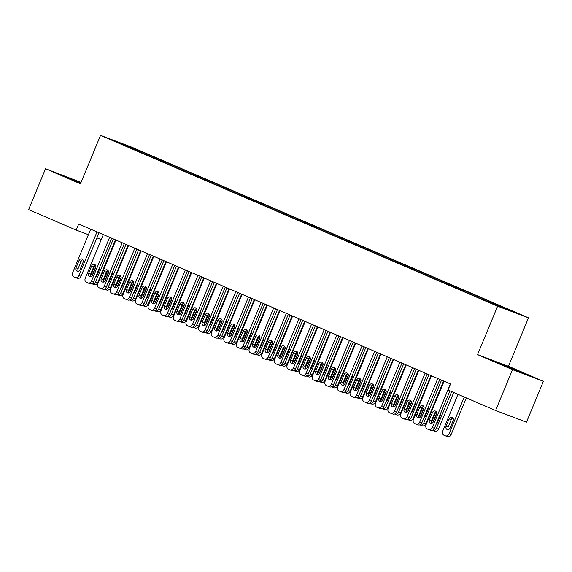 <?xml version="1.0" encoding="UTF-8"?>
<svg xmlns="http://www.w3.org/2000/svg" width="572" height="572" viewBox="0 0 572 572"><rect width="100%" height="100%" fill="white"/><g stroke="black" fill="none" stroke-linecap="round" stroke-linejoin="round"><path stroke-width="0.86" d="M81.06 182.396L45.517 168.754L28.6 209.602L76.183 230.073L88.41 234.677M528.492 317.846L131.417 147.025L100.529 135.385L497.604 306.206L528.492 317.846L508.436 366.259L477.556 354.619L512.519 369.655L543.4 381.295L508.436 366.259M543.4 381.295L526.483 422.143L495.595 410.503L512.519 369.655M126.491 146.075L126.569 145.424L113.714 140.576L124.632 145.431L485.607 300.722L502.459 307.815L515.308 312.655L504.39 307.8L143.415 152.51L143.064 153.36M126.569 145.424L143.415 152.51M495.595 410.503L448.012 390.032L450.522 383.984L78.693 224.017L76.183 230.073M148.019 154.655L147.462 155.112M153.074 156.821L152.524 157.271M160.646 160.081L160.081 160.539M165.694 162.255L165.144 162.698M173.266 165.508L172.701 165.973M178.314 167.682L177.77 168.132M185.886 170.942L185.328 171.4M190.934 173.116L190.39 173.559M198.505 176.369L197.948 176.834M203.56 178.543L203.01 178.993M211.132 181.803L210.567 182.261M216.18 183.97L215.63 184.42M223.752 187.23L223.187 187.688M228.8 189.403L228.257 189.854M236.372 192.657L235.814 193.121M241.42 194.83L240.876 195.281M248.999 198.091L248.434 198.548M254.047 200.264L253.496 200.708M261.618 203.518L261.054 203.982M266.666 205.691L266.116 206.142M274.238 208.952L273.673 209.409M279.286 211.118L278.743 211.568M286.858 214.378L286.3 214.836M291.906 216.552L291.363 217.002M299.485 219.805L298.92 220.27M304.533 221.979L303.982 222.429M312.105 225.239L311.54 225.697M317.153 227.413L316.602 227.856M324.724 230.666L324.167 231.131M329.772 232.84L329.229 233.29M337.344 236.1L336.786 236.558M342.392 238.267L341.849 238.717M349.971 241.527L349.406 241.985M355.019 243.701L354.468 244.151M362.591 246.961L362.026 247.419M367.639 249.127L367.088 249.578M375.211 252.388L374.653 252.845M380.258 254.561L379.715 255.005M387.83 257.815L387.273 258.279M392.878 259.988L392.335 260.439M400.457 263.249L399.892 263.706M405.505 265.422L404.955 265.866M413.077 268.676L412.512 269.14M418.125 270.849L417.574 271.3M425.697 274.11L425.139 274.567M430.745 276.276L430.201 276.726M438.316 279.536L437.759 279.994M443.364 281.71L442.821 282.16M450.943 284.963L450.378 285.428M455.991 287.137L455.441 287.587M463.563 290.397L462.998 290.855M468.611 292.571L468.06 293.014M476.183 295.824L475.625 296.289M481.231 297.998L480.687 298.448M488.803 301.258L488.245 301.716M493.851 303.425L493.307 303.875M501.429 306.685L500.879 307.135M96.925 237.888L101.273 239.525M477.556 354.619L497.604 306.206M45.517 168.754L80.48 183.798L100.529 135.385M140.447 151.394L139.904 151.845M493.586 360.939L527.248 374.925L493.586 360.939M80.909 182.761L61.676 175.132L80.652 183.376M496.818 304.547L496.517 305.262M484.198 299.113L483.841 299.964M471.571 293.686L471.221 294.53M458.951 288.252L458.601 289.103M446.332 282.825L445.981 283.676M433.712 277.399L433.354 278.242M421.085 271.965L420.735 272.815M408.465 266.538L408.115 267.381M395.845 261.104L395.495 261.955M383.226 255.677L382.868 256.528M370.599 250.25L370.248 251.094M357.979 244.816L357.629 245.667M345.359 239.389L345.009 240.233M332.74 233.955L332.382 234.806M320.113 228.528L319.762 229.379M307.493 223.094L307.143 223.945M294.873 217.667L294.523 218.518M282.253 212.241L281.896 213.084M269.627 206.807L269.276 207.657M257.007 201.38L256.656 202.223M244.387 195.946L244.037 196.797M231.767 190.519L231.41 191.37M219.14 185.092L218.79 185.936M206.521 179.658L206.17 180.509M193.901 174.231L193.55 175.075M181.274 168.797L180.924 169.648M168.654 163.37L168.304 164.221M156.034 157.944L155.684 158.787M450.4 383.926L432.332 427.556A3.275 2.746 -69.3 0 1 428.65 429.536A3.275 2.746 -69.3 0 1 428.55 429.493L427.291 428.95A3.275 2.746 -69.3 0 1 426.018 424.839L444.094 381.217M428.75 429.572L430.637 430.28A3.275 2.746 110.7 0 0 430.737 430.323A3.275 2.746 110.7 0 0 434.42 428.342L449.942 390.862M433.447 421.621A2.617 2.195 110.7 0 1 430.509 423.201A2.617 2.195 110.7 0 1 429.408 419.884L432.418 412.619A2.617 2.195 110.7 0 1 435.363 411.039A2.617 2.195 110.7 0 1 436.457 414.357L433.447 421.621M431.674 423.259A2.617 2.195 110.7 0 1 431.495 420.67L434.506 413.406A2.617 2.195 110.7 0 1 436.279 411.768M464.278 397.025L449.02 433.848A3.275 2.746 -69.3 0 1 445.345 435.828A3.275 2.746 -69.3 0 1 445.245 435.785L443.986 435.249A3.275 2.746 -69.3 0 1 442.714 431.131L457.965 394.315M466.323 397.905L451.108 434.634A3.275 2.746 110.7 0 1 447.433 436.615A3.275 2.746 110.7 0 1 447.333 436.572L445.445 435.864M452.974 418.068A2.617 2.195 -69.3 0 0 451.201 419.705L448.191 426.962A2.617 2.195 -69.3 0 0 448.369 429.551M450.143 427.913L453.153 420.656A2.617 2.195 -69.3 0 0 452.059 417.331A2.617 2.195 -69.3 0 0 449.113 418.918L446.103 426.176A2.617 2.195 -69.3 0 0 447.197 429.5A2.617 2.195 -69.3 0 0 450.143 427.913M437.78 378.5L419.705 422.129A3.275 2.746 -69.3 0 1 416.03 424.102A3.275 2.746 -69.3 0 1 415.93 424.067L414.671 423.523A3.275 2.746 -69.3 0 1 413.399 419.412L431.467 375.783M416.13 424.138L418.018 424.853A3.275 2.746 110.7 0 0 418.118 424.889A3.275 2.746 110.7 0 0 421.793 422.915L439.825 379.379M420.828 416.194A2.617 2.195 110.7 0 1 417.882 417.774A2.617 2.195 110.7 0 1 416.788 414.457L419.798 407.192A2.617 2.195 110.7 0 1 422.744 405.612A2.617 2.195 110.7 0 1 423.838 408.93L420.828 416.194M419.054 417.832A2.617 2.195 110.7 0 1 418.876 415.243L421.886 407.979A2.617 2.195 110.7 0 1 423.659 406.342M425.16 373.066L407.085 416.695A3.275 2.746 -69.3 0 1 403.41 418.675A3.275 2.746 -69.3 0 1 403.31 418.64L402.044 418.096A3.275 2.746 -69.3 0 1 400.779 413.985L418.847 370.356M403.503 418.711L405.398 419.426A3.275 2.746 110.7 0 0 405.491 419.462A3.275 2.746 110.7 0 0 409.173 417.481L427.205 373.952M408.208 410.76A2.617 2.195 110.7 0 1 405.262 412.348A2.617 2.195 110.7 0 1 404.168 409.023L407.178 401.766A2.617 2.195 110.7 0 1 410.117 400.178A2.617 2.195 110.7 0 1 411.218 403.503L408.208 410.76M406.435 412.398A2.617 2.195 110.7 0 1 406.256 409.809L409.259 402.552A2.617 2.195 110.7 0 1 411.032 400.915M431.374 422.608L435.785 411.962M451.651 391.598L436.4 428.421L438.488 429.207A3.275 2.746 110.7 0 1 434.806 431.188A3.275 2.746 110.7 0 1 434.713 431.145L432.825 430.43M453.703 392.478L438.488 429.207M436.243 423.931A2.617 2.195 -69.3 0 0 437.523 422.486L440.533 415.222A2.617 2.195 -69.3 0 0 440.654 413.284M436.693 413.084A2.617 2.195 -69.3 0 0 436.493 413.484L433.483 420.749A2.617 2.195 -69.3 0 0 433.247 422.022M432.489 430.301L432.625 430.358A3.275 2.746 -69.3 0 0 432.725 430.401A3.275 2.746 -69.3 0 0 436.4 428.421M418.754 417.181L423.158 406.535M441.541 380.115L423.781 422.987L425.868 423.773A3.275 2.746 110.7 0 1 422.186 425.754A3.275 2.746 110.7 0 1 422.086 425.718L420.198 425.003M443.586 380.995L425.868 423.773M423.623 418.497A2.617 2.195 -69.3 0 0 424.903 417.052L427.906 409.795A2.617 2.195 -69.3 0 0 428.035 407.85M424.067 407.657A2.617 2.195 -69.3 0 0 423.866 408.058L420.863 415.315A2.617 2.195 -69.3 0 0 420.627 416.595M419.862 424.867L420.005 424.932A3.275 2.746 -69.3 0 0 420.098 424.967A3.275 2.746 -69.3 0 0 423.781 422.987M497.883 362.927L522.765 373.237M519.855 372.136L500.572 364.171M65.973 177.12L80.781 183.076M80.738 183.169L68.661 178.364M412.534 367.639L394.466 411.268A3.275 2.746 -69.3 0 1 390.783 413.249A3.275 2.746 -69.3 0 1 390.69 413.206L389.425 412.662A3.275 2.746 -69.3 0 1 388.152 408.551L406.227 364.922M390.883 413.284L392.771 413.992A3.275 2.746 110.7 0 0 392.871 414.035A3.275 2.746 110.7 0 0 396.553 412.054L414.586 368.518M395.588 405.333A2.617 2.195 110.7 0 1 392.642 406.914A2.617 2.195 110.7 0 1 391.548 403.596L394.551 396.332A2.617 2.195 110.7 0 1 397.497 394.752A2.617 2.195 110.7 0 1 398.591 398.069L395.588 405.333M393.815 406.971A2.617 2.195 110.7 0 1 393.636 404.383L396.639 397.118A2.617 2.195 110.7 0 1 398.412 395.481M399.914 362.212L381.846 405.834A3.275 2.746 -69.3 0 1 378.163 407.815A3.275 2.746 -69.3 0 1 378.063 407.779L376.805 407.235A3.275 2.746 -69.3 0 1 375.532 403.124L393.607 359.495M378.264 407.85L380.151 408.565A3.275 2.746 110.7 0 0 380.251 408.601A3.275 2.746 110.7 0 0 383.934 406.62L401.966 363.091M382.961 399.899A2.617 2.195 110.7 0 1 380.022 401.487A2.617 2.195 110.7 0 1 378.921 398.162L381.932 390.905A2.617 2.195 110.7 0 1 384.877 389.317A2.617 2.195 110.7 0 1 385.971 392.642L382.961 399.899M381.188 401.537A2.617 2.195 110.7 0 1 381.009 398.949L384.019 391.691A2.617 2.195 110.7 0 1 385.793 390.054M406.127 411.754L410.539 401.108M428.914 374.689L411.161 417.56L413.249 418.346A3.275 2.746 110.7 0 1 409.566 420.327A3.275 2.746 110.7 0 1 409.466 420.284L407.579 419.576M430.966 375.568L413.249 418.346M411.003 413.07A2.617 2.195 -69.3 0 0 412.276 411.625L415.286 404.361A2.617 2.195 -69.3 0 0 415.415 402.423M411.447 402.223A2.617 2.195 -69.3 0 0 411.247 402.624L408.236 409.888A2.617 2.195 -69.3 0 0 408.008 411.161M407.243 419.44L407.378 419.498A3.275 2.746 -69.3 0 0 407.478 419.541A3.275 2.746 -69.3 0 0 411.161 417.56M393.507 406.32L397.919 395.674M416.294 369.255L398.534 412.133L400.622 412.92A3.275 2.746 110.7 0 1 396.947 414.893A3.275 2.746 110.7 0 1 396.846 414.857L394.959 414.142M418.346 370.134L400.622 412.92M398.377 407.643A2.617 2.195 -69.3 0 0 399.656 406.199L402.667 398.934A2.617 2.195 -69.3 0 0 402.788 396.997M398.827 396.796A2.617 2.195 -69.3 0 0 398.627 397.197L395.617 404.461A2.617 2.195 -69.3 0 0 395.388 405.734M394.623 414.014L394.759 414.071A3.275 2.746 -69.3 0 0 394.859 414.107A3.275 2.746 -69.3 0 0 398.534 412.133M387.294 356.778L369.219 400.407A3.275 2.746 -69.3 0 1 365.544 402.388A3.275 2.746 -69.3 0 1 365.444 402.345L364.185 401.801A3.275 2.746 -69.3 0 1 362.913 397.69L380.981 354.068M365.644 402.423L367.531 403.131A3.275 2.746 110.7 0 0 367.632 403.174A3.275 2.746 110.7 0 0 371.307 401.194L389.339 357.657M370.341 394.473A2.617 2.195 110.7 0 1 367.396 396.053A2.617 2.195 110.7 0 1 366.302 392.735L369.312 385.471A2.617 2.195 110.7 0 1 372.258 383.891A2.617 2.195 110.7 0 1 373.352 387.208L370.341 394.473M368.568 396.11A2.617 2.195 110.7 0 1 368.389 393.522L371.4 386.257A2.617 2.195 110.7 0 1 373.173 384.62M380.888 400.893L385.299 390.247M403.675 363.828L385.914 406.699L388.002 407.486A3.275 2.746 110.7 0 1 384.32 409.466A3.275 2.746 110.7 0 1 384.227 409.423L382.332 408.715M405.72 364.707L388.002 407.486M385.757 402.209A2.617 2.195 -69.3 0 0 387.037 400.765L390.047 393.507A2.617 2.195 -69.3 0 0 390.168 391.563M386.207 391.37A2.617 2.195 -69.3 0 0 386.007 391.77L382.997 399.027A2.617 2.195 -69.3 0 0 382.761 400.3M382.003 408.58L382.139 408.637A3.275 2.746 -69.3 0 0 382.239 408.68A3.275 2.746 -69.3 0 0 385.914 406.699M374.674 351.351L356.599 394.98A3.275 2.746 -69.3 0 1 352.924 396.954A3.275 2.746 -69.3 0 1 352.824 396.918L351.558 396.375A3.275 2.746 -69.3 0 1 350.293 392.263L368.361 348.634M353.017 396.989L354.912 397.704A3.275 2.746 110.7 0 0 355.005 397.74A3.275 2.746 110.7 0 0 358.687 395.767L376.719 352.23M357.722 389.046A2.617 2.195 110.7 0 1 354.776 390.626A2.617 2.195 110.7 0 1 353.682 387.308L356.692 380.044A2.617 2.195 110.7 0 1 359.631 378.464A2.617 2.195 110.7 0 1 360.732 381.781L357.722 389.046M355.948 390.683A2.617 2.195 110.7 0 1 355.77 388.095L358.773 380.83A2.617 2.195 110.7 0 1 360.546 379.193M368.268 395.459L372.672 384.813M391.055 358.394L373.294 401.272L375.382 402.059A3.275 2.746 110.7 0 1 371.7 404.039A3.275 2.746 110.7 0 1 371.6 403.996L369.712 403.281M393.1 359.28L375.382 402.059M373.137 396.782A2.617 2.195 -69.3 0 0 374.417 395.338L377.42 388.073A2.617 2.195 -69.3 0 0 377.549 386.136M373.58 385.936A2.617 2.195 -69.3 0 0 373.38 386.336L370.377 393.6A2.617 2.195 -69.3 0 0 370.141 394.873M369.376 403.153L369.519 403.21A3.275 2.746 -69.3 0 0 369.612 403.253A3.275 2.746 -69.3 0 0 373.294 401.272M362.047 345.917L343.979 389.546A3.275 2.746 -69.3 0 1 340.297 391.527A3.275 2.746 -69.3 0 1 340.204 391.484L338.939 390.948A3.275 2.746 -69.3 0 1 337.666 386.836L355.741 343.207M340.397 391.563L342.285 392.278A3.275 2.746 110.7 0 0 342.385 392.313A3.275 2.746 110.7 0 0 346.067 390.333L364.099 346.804M345.102 383.612A2.617 2.195 110.7 0 1 342.156 385.199A2.617 2.195 110.7 0 1 341.062 381.874L344.065 374.617A2.617 2.195 110.7 0 1 347.011 373.03A2.617 2.195 110.7 0 1 348.105 376.355L345.102 383.612M343.329 385.249A2.617 2.195 110.7 0 1 343.15 382.661L346.153 375.404A2.617 2.195 110.7 0 1 347.926 373.766M355.641 390.032L360.053 379.386M378.428 352.967L360.675 395.838L362.762 396.625A3.275 2.746 110.7 0 1 359.08 398.605A3.275 2.746 110.7 0 1 358.98 398.57L357.092 397.855M380.48 353.846L362.762 396.625M360.517 391.348A2.617 2.195 -69.3 0 0 361.79 389.904L364.8 382.647A2.617 2.195 -69.3 0 0 364.929 380.702M360.961 380.509A2.617 2.195 -69.3 0 0 360.76 380.909L357.75 388.166A2.617 2.195 -69.3 0 0 357.521 389.439M356.756 397.719L356.892 397.783A3.275 2.746 -69.3 0 0 356.992 397.819A3.275 2.746 -69.3 0 0 360.675 395.838M349.428 340.49L331.36 384.119A3.275 2.746 -69.3 0 1 327.677 386.1A3.275 2.746 -69.3 0 1 327.577 386.057L326.319 385.514A3.275 2.746 -69.3 0 1 325.046 381.402L343.121 337.773M327.777 386.129L329.665 386.844A3.275 2.746 110.7 0 0 329.765 386.887A3.275 2.746 110.7 0 0 333.447 384.906L351.48 341.37M332.475 378.185A2.617 2.195 110.7 0 1 329.536 379.765A2.617 2.195 110.7 0 1 328.435 376.447L331.445 369.183A2.617 2.195 110.7 0 1 334.391 367.603A2.617 2.195 110.7 0 1 335.485 370.921L332.475 378.185M330.702 379.822A2.617 2.195 110.7 0 1 330.523 377.234L333.533 369.97A2.617 2.195 110.7 0 1 335.306 368.332M343.021 384.606L347.433 373.959M365.808 347.54L348.048 390.411L350.135 391.198A3.275 2.746 110.7 0 1 346.46 393.178A3.275 2.746 110.7 0 1 346.36 393.136L344.473 392.428M367.86 348.419L350.135 391.198M347.89 385.921A2.617 2.195 -69.3 0 0 349.17 384.477L352.18 377.213A2.617 2.195 -69.3 0 0 352.302 375.275M348.341 375.075A2.617 2.195 -69.3 0 0 348.141 375.475L345.13 382.739A2.617 2.195 -69.3 0 0 344.902 384.012M344.137 392.292L344.272 392.349A3.275 2.746 -69.3 0 0 344.373 392.392A3.275 2.746 -69.3 0 0 348.048 390.411M336.808 335.063L318.733 378.685A3.275 2.746 -69.3 0 1 315.058 380.666A3.275 2.746 -69.3 0 1 314.957 380.63L313.699 380.087A3.275 2.746 -69.3 0 1 312.426 375.976L330.494 332.346M315.158 380.702L317.045 381.417A3.275 2.746 110.7 0 0 317.145 381.452A3.275 2.746 110.7 0 0 320.82 379.472L338.853 335.943M319.855 372.751A2.617 2.195 110.7 0 1 316.909 374.338A2.617 2.195 110.7 0 1 315.815 371.013L318.826 363.756A2.617 2.195 110.7 0 1 321.771 362.169A2.617 2.195 110.7 0 1 322.865 365.494L319.855 372.751M318.082 374.388A2.617 2.195 110.7 0 1 317.903 371.8L320.913 364.543A2.617 2.195 110.7 0 1 322.687 362.905M330.401 379.172L334.813 368.525M353.189 342.106L335.428 384.985L337.516 385.771A3.275 2.746 110.7 0 1 333.833 387.744A3.275 2.746 110.7 0 1 333.741 387.709L331.846 386.994M355.233 342.986L337.516 385.771M335.271 380.494A2.617 2.195 -69.3 0 0 336.55 379.043L339.553 371.786A2.617 2.195 -69.3 0 0 339.682 369.848M335.721 369.648A2.617 2.195 -69.3 0 0 335.521 370.048L332.511 377.305A2.617 2.195 -69.3 0 0 332.275 378.585M331.517 386.858L331.653 386.922A3.275 2.746 -69.3 0 0 331.753 386.958A3.275 2.746 -69.3 0 0 335.428 384.985M324.188 329.629L306.113 373.259A3.275 2.746 -69.3 0 1 302.438 375.239A3.275 2.746 -69.3 0 1 302.338 375.196L301.072 374.653A3.275 2.746 -69.3 0 1 299.807 370.542L317.875 326.912M302.531 375.275L304.426 375.983A3.275 2.746 110.7 0 0 304.518 376.026A3.275 2.746 110.7 0 0 308.201 374.045L326.233 330.509M307.236 367.324A2.617 2.195 110.7 0 1 304.29 368.904A2.617 2.195 110.7 0 1 303.196 365.587L306.206 358.322A2.617 2.195 110.7 0 1 309.145 356.742A2.617 2.195 110.7 0 1 310.238 360.06L307.236 367.324M305.462 368.961A2.617 2.195 110.7 0 1 305.284 366.373L308.287 359.109A2.617 2.195 110.7 0 1 310.06 357.471M317.782 373.745L322.186 363.098M340.569 336.679L322.808 379.551L324.896 380.337A3.275 2.746 110.7 0 1 321.214 382.318A3.275 2.746 110.7 0 1 321.114 382.275L319.226 381.567M342.614 337.559L324.896 380.337M322.651 375.06A2.617 2.195 -69.3 0 0 323.931 373.616L326.934 366.352A2.617 2.195 -69.3 0 0 327.062 364.414M323.094 364.221A2.617 2.195 -69.3 0 0 322.894 364.614L319.891 371.879A2.617 2.195 -69.3 0 0 319.655 373.151M318.89 381.431L319.033 381.488A3.275 2.746 -69.3 0 0 319.126 381.531A3.275 2.746 -69.3 0 0 322.808 379.551M311.561 324.202L293.493 367.832A3.275 2.746 -69.3 0 1 289.811 369.805A3.275 2.746 -69.3 0 1 289.718 369.769L288.452 369.226A3.275 2.746 -69.3 0 1 287.18 365.115L305.255 321.485M289.911 369.841L291.799 370.556A3.275 2.746 110.7 0 0 291.899 370.592A3.275 2.746 110.7 0 0 295.581 368.618L313.613 325.082M294.616 361.897A2.617 2.195 110.7 0 1 291.67 363.477A2.617 2.195 110.7 0 1 290.576 360.16L293.579 352.895A2.617 2.195 110.7 0 1 296.525 351.315A2.617 2.195 110.7 0 1 297.619 354.633L294.616 361.897M292.843 363.535A2.617 2.195 110.7 0 1 292.664 360.946L295.667 353.682A2.617 2.195 110.7 0 1 297.44 352.045M305.155 368.311L309.566 357.664M327.942 331.245L310.188 374.124L312.276 374.91A3.275 2.746 110.7 0 1 308.594 376.884A3.275 2.746 110.7 0 1 308.494 376.848L306.606 376.133M329.994 332.132L312.276 374.91M310.031 369.634A2.617 2.195 -69.3 0 0 311.304 368.189L314.314 360.925A2.617 2.195 -69.3 0 0 314.436 358.987M310.474 358.787A2.617 2.195 -69.3 0 0 310.274 359.187L307.264 366.452A2.617 2.195 -69.3 0 0 307.035 367.724M306.27 376.004L306.406 376.061A3.275 2.746 -69.3 0 0 306.506 376.097A3.275 2.746 -69.3 0 0 310.188 374.124M298.942 318.768L280.873 362.398A3.275 2.746 -69.3 0 1 277.191 364.378A3.275 2.746 -69.3 0 1 277.091 364.335L275.833 363.792A3.275 2.746 -69.3 0 1 274.56 359.681L292.628 316.059M277.291 364.414L279.179 365.122A3.275 2.746 110.7 0 0 279.279 365.165A3.275 2.746 110.7 0 0 282.961 363.184L300.986 319.655M281.989 356.463A2.617 2.195 110.7 0 1 279.05 358.051A2.617 2.195 110.7 0 1 277.949 354.726L280.959 347.469A2.617 2.195 110.7 0 1 283.905 345.881A2.617 2.195 110.7 0 1 284.999 349.206L281.989 356.463M280.216 358.101A2.617 2.195 110.7 0 1 280.037 355.512L283.047 348.255A2.617 2.195 110.7 0 1 284.82 346.618M292.535 362.884L296.947 352.238M315.322 325.818L297.562 368.69L299.649 369.476A3.275 2.746 110.7 0 1 295.974 371.457A3.275 2.746 110.7 0 1 295.874 371.421L293.987 370.706M317.374 326.698L299.649 369.476M297.404 364.2A2.617 2.195 -69.3 0 0 298.684 362.755L301.694 355.498A2.617 2.195 -69.3 0 0 301.816 353.553M297.855 353.36A2.617 2.195 -69.3 0 0 297.654 353.761L294.644 361.018A2.617 2.195 -69.3 0 0 294.416 362.29M293.65 370.57L293.786 370.635A3.275 2.746 -69.3 0 0 293.886 370.67A3.275 2.746 -69.3 0 0 297.562 368.69M286.322 313.342L268.247 356.971A3.275 2.746 -69.3 0 1 264.571 358.951A3.275 2.746 -69.3 0 1 264.471 358.909L263.213 358.365A3.275 2.746 -69.3 0 1 261.94 354.254L280.008 310.625M264.672 358.98L266.559 359.695A3.275 2.746 110.7 0 0 266.659 359.738A3.275 2.746 110.7 0 0 270.334 357.757L288.367 314.221M269.369 351.036A2.617 2.195 110.7 0 1 266.423 352.617A2.617 2.195 110.7 0 1 265.329 349.299L268.339 342.035A2.617 2.195 110.7 0 1 271.285 340.454A2.617 2.195 110.7 0 1 272.379 343.772L269.369 351.036M267.596 352.674A2.617 2.195 110.7 0 1 267.417 350.085L270.427 342.821A2.617 2.195 110.7 0 1 272.2 341.184M279.915 357.457L284.327 346.804M302.702 320.392L284.942 363.263L287.03 364.049A3.275 2.746 110.7 0 1 283.347 366.03A3.275 2.746 110.7 0 1 283.254 365.987L281.36 365.279M304.747 321.271L287.03 364.049M284.784 358.773A2.617 2.195 -69.3 0 0 286.064 357.328L289.067 350.064A2.617 2.195 -69.3 0 0 289.196 348.126M285.235 347.926A2.617 2.195 -69.3 0 0 285.035 348.327L282.025 355.591A2.617 2.195 -69.3 0 0 281.789 356.864M281.031 365.143L281.167 365.201A3.275 2.746 -69.3 0 0 281.267 365.243A3.275 2.746 -69.3 0 0 284.942 363.263M273.702 307.915L255.627 351.537A3.275 2.746 -69.3 0 1 251.952 353.517A3.275 2.746 -69.3 0 1 251.852 353.482L250.586 352.938A3.275 2.746 -69.3 0 1 249.32 348.827L267.389 305.198M252.045 353.553L253.939 354.268A3.275 2.746 110.7 0 0 254.032 354.304A3.275 2.746 110.7 0 0 257.715 352.323L275.747 308.794M256.749 345.602A2.617 2.195 110.7 0 1 253.804 347.19A2.617 2.195 110.7 0 1 252.71 343.865L255.72 336.608A2.617 2.195 110.7 0 1 258.658 335.02A2.617 2.195 110.7 0 1 259.752 338.345L256.749 345.602M254.976 347.24A2.617 2.195 110.7 0 1 254.797 344.651L257.8 337.394A2.617 2.195 110.7 0 1 259.574 335.757M267.288 352.023L271.7 341.377M290.083 314.957L272.322 357.829L274.41 358.615A3.275 2.746 110.7 0 1 270.728 360.596A3.275 2.746 110.7 0 1 270.627 360.56L268.74 359.845M292.128 315.837L274.41 358.615M272.165 353.339A2.617 2.195 -69.3 0 0 273.445 351.894L276.448 344.637A2.617 2.195 -69.3 0 0 276.576 342.692M272.608 342.499A2.617 2.195 -69.3 0 0 272.408 342.9L269.405 350.157A2.617 2.195 -69.3 0 0 269.169 351.437M268.404 359.709L268.547 359.774A3.275 2.746 -69.3 0 0 268.64 359.809A3.275 2.746 -69.3 0 0 272.322 357.829M261.075 302.481L243.007 346.11A3.275 2.746 -69.3 0 1 239.325 348.091A3.275 2.746 -69.3 0 1 239.232 348.048L237.966 347.504A3.275 2.746 -69.3 0 1 236.694 343.393L254.769 299.764M239.425 348.126L241.312 348.834A3.275 2.746 110.7 0 0 241.413 348.877A3.275 2.746 110.7 0 0 245.095 346.897L263.127 303.36M244.13 340.176A2.617 2.195 110.7 0 1 241.184 341.756A2.617 2.195 110.7 0 1 240.09 338.438L243.093 331.174A2.617 2.195 110.7 0 1 246.039 329.594A2.617 2.195 110.7 0 1 247.133 332.911L244.13 340.176M242.356 341.813A2.617 2.195 110.7 0 1 242.17 339.225L245.181 331.96A2.617 2.195 110.7 0 1 246.954 330.323M254.669 346.596L259.08 335.95M277.456 309.531L259.702 352.402L261.783 353.189A3.275 2.746 110.7 0 1 258.108 355.169A3.275 2.746 110.7 0 1 258.008 355.126L256.12 354.418M279.508 310.41L261.783 353.189M259.545 347.912A2.617 2.195 -69.3 0 0 260.818 346.468L263.828 339.203A2.617 2.195 -69.3 0 0 263.949 337.265M259.988 337.072A2.617 2.195 -69.3 0 0 259.788 337.466L256.778 344.73A2.617 2.195 -69.3 0 0 256.549 346.003M255.784 354.282L255.92 354.34A3.275 2.746 -69.3 0 0 256.02 354.383A3.275 2.746 -69.3 0 0 259.702 352.402M248.455 297.054L230.387 340.683A3.275 2.746 -69.3 0 1 226.705 342.657A3.275 2.746 -69.3 0 1 226.605 342.621L225.347 342.077A3.275 2.746 -69.3 0 1 224.074 337.966L242.142 294.337M226.805 342.692L228.693 343.407A3.275 2.746 110.7 0 0 228.793 343.443A3.275 2.746 110.7 0 0 232.468 341.47L250.5 297.933M231.503 334.742A2.617 2.195 110.7 0 1 228.564 336.329A2.617 2.195 110.7 0 1 227.463 333.004L230.473 325.747A2.617 2.195 110.7 0 1 233.419 324.16A2.617 2.195 110.7 0 1 234.513 327.484L231.503 334.742M229.73 336.386A2.617 2.195 110.7 0 1 229.551 333.791L232.561 326.533A2.617 2.195 110.7 0 1 234.334 324.896M242.049 341.162L246.46 330.516M264.836 304.097L247.075 346.975L249.163 347.762A3.275 2.746 110.7 0 1 245.488 349.735A3.275 2.746 110.7 0 1 245.388 349.699L243.5 348.984M266.888 304.983L249.163 347.762M246.918 342.485A2.617 2.195 -69.3 0 0 248.198 341.041L251.208 333.776A2.617 2.195 -69.3 0 0 251.33 331.839M247.369 331.638A2.617 2.195 -69.3 0 0 247.168 332.039L244.158 339.303A2.617 2.195 -69.3 0 0 243.929 340.576M243.164 348.856L243.3 348.913A3.275 2.746 -69.3 0 0 243.4 348.949A3.275 2.746 -69.3 0 0 247.075 346.975M235.836 291.62L217.76 335.249A3.275 2.746 -69.3 0 1 214.085 337.23A3.275 2.746 -69.3 0 1 213.985 337.187L212.727 336.643A3.275 2.746 -69.3 0 1 211.454 332.532L229.522 288.91M214.185 337.265L216.073 337.973A3.275 2.746 110.7 0 0 216.173 338.016A3.275 2.746 110.7 0 0 219.848 336.036L237.88 292.507M218.883 329.315A2.617 2.195 110.7 0 1 215.937 330.902A2.617 2.195 110.7 0 1 214.843 327.577L217.853 320.313A2.617 2.195 110.7 0 1 220.799 318.733A2.617 2.195 110.7 0 1 221.893 322.05L218.883 329.315M217.11 330.952A2.617 2.195 110.7 0 1 216.931 328.364L219.941 321.099A2.617 2.195 110.7 0 1 221.714 319.462M229.429 335.735L233.841 325.089M252.216 298.67L234.456 341.541L236.543 342.328A3.275 2.746 110.7 0 1 232.861 344.308A3.275 2.746 110.7 0 1 232.768 344.272L230.873 343.558M254.261 299.549L236.543 342.328M234.298 337.051A2.617 2.195 -69.3 0 0 235.578 335.607L238.581 328.349A2.617 2.195 -69.3 0 0 238.71 326.405M234.749 326.212A2.617 2.195 -69.3 0 0 234.549 326.612L231.538 333.869A2.617 2.195 -69.3 0 0 231.302 335.142M230.545 343.422L230.68 343.479A3.275 2.746 -69.3 0 0 230.773 343.522A3.275 2.746 -69.3 0 0 234.456 341.541M223.216 286.193L205.141 329.822A3.275 2.746 -69.3 0 1 201.458 331.796A3.275 2.746 -69.3 0 1 201.365 331.76L200.1 331.217A3.275 2.746 -69.3 0 1 198.834 327.105L216.902 283.476M201.558 331.832L203.453 332.546A3.275 2.746 110.7 0 0 203.546 332.589A3.275 2.746 110.7 0 0 207.228 330.609L225.261 287.072M206.263 323.888A2.617 2.195 110.7 0 1 203.317 325.468A2.617 2.195 110.7 0 1 202.223 322.15L205.234 314.886A2.617 2.195 110.7 0 1 208.172 313.306A2.617 2.195 110.7 0 1 209.266 316.623L206.263 323.888M204.49 325.525A2.617 2.195 110.7 0 1 204.311 322.937L207.314 315.673A2.617 2.195 110.7 0 1 209.087 314.035M216.802 330.301L221.214 319.655M239.596 293.236L221.836 336.114L223.924 336.901A3.275 2.746 110.7 0 1 220.241 338.881A3.275 2.746 110.7 0 1 220.141 338.838L218.254 338.123M241.641 294.122L223.924 336.901M221.679 331.624A2.617 2.195 -69.3 0 0 222.958 330.18L225.961 322.915A2.617 2.195 -69.3 0 0 226.09 320.978M222.122 320.778A2.617 2.195 -69.3 0 0 221.922 321.178L218.919 328.442A2.617 2.195 -69.3 0 0 218.683 329.715M217.918 337.995L218.061 338.052A3.275 2.746 -69.3 0 0 218.154 338.095A3.275 2.746 -69.3 0 0 221.836 336.114M210.589 280.759L192.521 324.388A3.275 2.746 -69.3 0 1 188.839 326.369A3.275 2.746 -69.3 0 1 188.746 326.333L187.48 325.79A3.275 2.746 -69.3 0 1 186.207 321.678L204.283 278.049M188.939 326.405L190.826 327.12A3.275 2.746 110.7 0 0 190.926 327.155A3.275 2.746 110.7 0 0 194.609 325.175L212.641 281.646M193.643 318.454A2.617 2.195 110.7 0 1 190.698 320.041A2.617 2.195 110.7 0 1 189.604 316.716L192.607 309.459A2.617 2.195 110.7 0 1 195.552 307.872A2.617 2.195 110.7 0 1 196.646 311.197L193.643 318.454M191.87 320.091A2.617 2.195 110.7 0 1 191.684 317.503L194.695 310.246A2.617 2.195 110.7 0 1 196.468 308.608M204.183 324.875L208.594 314.228M226.97 287.809L209.216 330.68L211.297 331.467A3.275 2.746 110.7 0 1 207.622 333.447A3.275 2.746 110.7 0 1 207.522 333.412L205.634 332.697M229.022 288.688L211.297 331.467M209.059 326.19A2.617 2.195 -69.3 0 0 210.332 324.746L213.342 317.489A2.617 2.195 -69.3 0 0 213.463 315.544M209.502 315.351A2.617 2.195 -69.3 0 0 209.302 315.751L206.292 323.008A2.617 2.195 -69.3 0 0 206.063 324.288M205.298 332.561L205.434 332.625A3.275 2.746 -69.3 0 0 205.534 332.661A3.275 2.746 -69.3 0 0 209.216 330.68M197.969 275.332L179.901 318.962A3.275 2.746 -69.3 0 1 176.219 320.942A3.275 2.746 -69.3 0 1 176.119 320.899L174.86 320.356A3.275 2.746 -69.3 0 1 173.588 316.245L191.656 272.615M176.319 320.978L178.207 321.686A3.275 2.746 110.7 0 0 178.307 321.729A3.275 2.746 110.7 0 0 181.982 319.748L200.014 276.212M181.017 313.027A2.617 2.195 110.7 0 1 178.078 314.607A2.617 2.195 110.7 0 1 176.977 311.29L179.987 304.025A2.617 2.195 110.7 0 1 182.933 302.445A2.617 2.195 110.7 0 1 184.027 305.763L181.017 313.027M179.243 314.664A2.617 2.195 110.7 0 1 179.065 312.076L182.075 304.812A2.617 2.195 110.7 0 1 183.848 303.174M191.563 319.448L195.974 308.801M214.35 282.382L196.589 325.253L198.677 326.04A3.275 2.746 110.7 0 1 195.002 328.021A3.275 2.746 110.7 0 1 194.902 327.978L193.014 327.27M216.402 283.262L198.677 326.04M196.432 320.763A2.617 2.195 -69.3 0 0 197.712 319.319L200.722 312.055A2.617 2.195 -69.3 0 0 200.843 310.117M196.882 309.917A2.617 2.195 -69.3 0 0 196.682 310.317L193.672 317.582A2.617 2.195 -69.3 0 0 193.443 318.854M192.678 327.134L192.814 327.191A3.275 2.746 -69.3 0 0 192.914 327.234A3.275 2.746 -69.3 0 0 196.589 325.253M185.349 269.905L167.274 313.527A3.275 2.746 -69.3 0 1 163.599 315.508A3.275 2.746 -69.3 0 1 163.499 315.472L162.241 314.929A3.275 2.746 -69.3 0 1 160.968 310.818L179.036 267.188M163.699 315.544L165.587 316.259A3.275 2.746 110.7 0 0 165.687 316.295A3.275 2.746 110.7 0 0 169.362 314.314L187.394 270.785M168.397 307.593A2.617 2.195 110.7 0 1 165.451 309.18A2.617 2.195 110.7 0 1 164.357 305.856L167.367 298.598A2.617 2.195 110.7 0 1 170.313 297.011A2.617 2.195 110.7 0 1 171.407 300.336L168.397 307.593M166.624 309.23A2.617 2.195 110.7 0 1 166.445 306.642L169.455 299.385A2.617 2.195 110.7 0 1 171.228 297.747M178.943 314.014L183.347 303.367M201.73 276.948L183.97 319.827L186.057 320.613A3.275 2.746 110.7 0 1 182.375 322.587A3.275 2.746 110.7 0 1 182.282 322.551L180.387 321.836M203.775 277.828L186.057 320.613M183.812 315.336A2.617 2.195 -69.3 0 0 185.092 313.892L188.095 306.628A2.617 2.195 -69.3 0 0 188.224 304.69M184.263 304.49A2.617 2.195 -69.3 0 0 184.062 304.89L181.052 312.155A2.617 2.195 -69.3 0 0 180.816 313.427M180.051 321.707L180.194 321.764A3.275 2.746 -69.3 0 0 180.287 321.8A3.275 2.746 -69.3 0 0 183.97 319.827M172.73 264.471L154.655 308.101A3.275 2.746 -69.3 0 1 150.972 310.081A3.275 2.746 -69.3 0 1 150.879 310.038L149.614 309.495A3.275 2.746 -69.3 0 1 148.341 305.384L166.416 261.762M151.072 310.117L152.967 310.825A3.275 2.746 110.7 0 0 153.06 310.868A3.275 2.746 110.7 0 0 156.742 308.887L174.775 265.351M155.777 302.166A2.617 2.195 110.7 0 1 152.831 303.746A2.617 2.195 110.7 0 1 151.737 300.429L154.747 293.164A2.617 2.195 110.7 0 1 157.686 291.584A2.617 2.195 110.7 0 1 158.78 294.902L155.777 302.166M154.004 303.803A2.617 2.195 110.7 0 1 153.825 301.215L156.828 293.951A2.617 2.195 110.7 0 1 158.601 292.313M166.316 308.587L170.728 297.94M189.11 271.521L171.35 314.393L173.438 315.179A3.275 2.746 110.7 0 1 169.755 317.16A3.275 2.746 110.7 0 1 169.655 317.117L167.768 316.409M191.155 272.401L173.438 315.179M171.192 309.902A2.617 2.195 -69.3 0 0 172.465 308.458L175.475 301.201A2.617 2.195 -69.3 0 0 175.604 299.256M171.636 299.063A2.617 2.195 -69.3 0 0 171.436 299.463L168.433 306.721A2.617 2.195 -69.3 0 0 168.197 307.993M167.432 316.273L167.575 316.33A3.275 2.746 -69.3 0 0 167.667 316.373A3.275 2.746 -69.3 0 0 171.35 314.393M160.103 259.044L142.035 302.674A3.275 2.746 -69.3 0 1 138.352 304.647A3.275 2.746 -69.3 0 1 138.26 304.611L136.994 304.068A3.275 2.746 -69.3 0 1 135.721 299.957L153.796 256.327M138.453 304.683L140.34 305.398A3.275 2.746 110.7 0 0 140.44 305.434A3.275 2.746 110.7 0 0 144.123 303.46L162.155 259.924M143.15 296.739A2.617 2.195 110.7 0 1 140.212 298.319A2.617 2.195 110.7 0 1 139.118 295.002L142.121 287.737A2.617 2.195 110.7 0 1 145.066 286.157A2.617 2.195 110.7 0 1 146.16 289.475L143.15 296.739M141.384 298.377A2.617 2.195 110.7 0 1 141.198 295.788L144.208 288.524A2.617 2.195 110.7 0 1 145.982 286.887M153.696 303.153L158.108 292.507M176.483 266.087L158.73 308.966L160.811 309.752A3.275 2.746 110.7 0 1 157.136 311.733A3.275 2.746 110.7 0 1 157.035 311.69L155.148 310.975M178.535 266.974L160.811 309.752M158.573 304.476A2.617 2.195 -69.3 0 0 159.845 303.031L162.856 295.767A2.617 2.195 -69.3 0 0 162.977 293.829M159.016 293.629A2.617 2.195 -69.3 0 0 158.816 294.029L155.806 301.294A2.617 2.195 -69.3 0 0 155.577 302.567M154.812 310.846L154.948 310.903A3.275 2.746 -69.3 0 0 155.048 310.946A3.275 2.746 -69.3 0 0 158.73 308.966M147.483 253.61L129.415 297.24A3.275 2.746 -69.3 0 1 125.733 299.22A3.275 2.746 -69.3 0 1 125.633 299.185L124.374 298.641A3.275 2.746 -69.3 0 1 123.102 294.53L141.17 250.901M125.833 299.256L127.72 299.971A3.275 2.746 110.7 0 0 127.821 300.007A3.275 2.746 110.7 0 0 131.496 298.026L149.528 254.497M130.53 291.305A2.617 2.195 110.7 0 1 127.592 292.893A2.617 2.195 110.7 0 1 126.491 289.568L129.501 282.311A2.617 2.195 110.7 0 1 132.447 280.723A2.617 2.195 110.7 0 1 133.541 284.048L130.53 291.305M128.757 292.943A2.617 2.195 110.7 0 1 128.578 290.354L131.589 283.097A2.617 2.195 110.7 0 1 133.362 281.46M141.077 297.726L145.488 287.08M163.864 260.66L146.103 303.532L148.191 304.318A3.275 2.746 110.7 0 1 144.516 306.299A3.275 2.746 110.7 0 1 144.416 306.263L142.528 305.548M165.909 261.54L148.191 304.318M145.946 299.042A2.617 2.195 -69.3 0 0 147.226 297.597L150.236 290.34A2.617 2.195 -69.3 0 0 150.357 288.395M146.396 288.202A2.617 2.195 -69.3 0 0 146.196 288.603L143.186 295.86A2.617 2.195 -69.3 0 0 142.95 297.133M142.192 305.412L142.328 305.477A3.275 2.746 -69.3 0 0 142.428 305.512A3.275 2.746 -69.3 0 0 146.103 303.532M134.863 248.184L116.788 291.813A3.275 2.746 -69.3 0 1 113.113 293.793A3.275 2.746 -69.3 0 1 113.013 293.751L111.747 293.207A3.275 2.746 -69.3 0 1 110.482 289.096L128.55 245.467M113.213 293.822L115.101 294.537A3.275 2.746 110.7 0 0 115.201 294.58A3.275 2.746 110.7 0 0 118.876 292.599L136.908 249.063M117.911 285.878A2.617 2.195 110.7 0 1 114.965 287.459A2.617 2.195 110.7 0 1 113.871 284.141L116.881 276.877A2.617 2.195 110.7 0 1 119.82 275.296A2.617 2.195 110.7 0 1 120.921 278.614L117.911 285.878M116.137 287.516A2.617 2.195 110.7 0 1 115.959 284.928L118.969 277.663A2.617 2.195 110.7 0 1 120.742 276.026M128.457 292.299L132.861 281.653M151.244 255.234L133.483 298.105L135.571 298.891A3.275 2.746 110.7 0 1 131.889 300.872A3.275 2.746 110.7 0 1 131.796 300.829L129.901 300.121M153.289 256.113L135.571 298.891M133.326 293.615A2.617 2.195 -69.3 0 0 134.606 292.17L137.609 284.906A2.617 2.195 -69.3 0 0 137.738 282.968M133.776 282.768A2.617 2.195 -69.3 0 0 133.576 283.169L130.566 290.433A2.617 2.195 -69.3 0 0 130.33 291.706M129.565 299.985L129.708 300.043A3.275 2.746 -69.3 0 0 129.801 300.085A3.275 2.746 -69.3 0 0 133.483 298.105M122.244 242.757L104.168 286.379A3.275 2.746 -69.3 0 1 100.486 288.359A3.275 2.746 -69.3 0 1 100.393 288.324L99.128 287.78A3.275 2.746 -69.3 0 1 97.855 283.669L115.93 240.04M100.586 288.395L102.481 289.11A3.275 2.746 110.7 0 0 102.574 289.146A3.275 2.746 110.7 0 0 106.256 287.165L124.288 243.636M105.291 280.444A2.617 2.195 110.7 0 1 102.345 282.032A2.617 2.195 110.7 0 1 101.251 278.707L104.261 271.45A2.617 2.195 110.7 0 1 107.2 269.862A2.617 2.195 110.7 0 1 108.294 273.187L105.291 280.444M103.518 282.082A2.617 2.195 110.7 0 1 103.339 279.493L106.342 272.236A2.617 2.195 110.7 0 1 108.115 270.599M115.83 286.865L120.242 276.219M138.624 249.8L120.864 292.678L122.951 293.465A3.275 2.746 110.7 0 1 119.269 295.438A3.275 2.746 110.7 0 1 119.169 295.402L117.281 294.687M140.669 250.679L122.951 293.465M120.706 288.188A2.617 2.195 -69.3 0 0 121.979 286.736L124.989 279.479A2.617 2.195 -69.3 0 0 125.118 277.542M121.15 277.341A2.617 2.195 -69.3 0 0 120.949 277.742L117.946 284.999A2.617 2.195 -69.3 0 0 117.71 286.279M116.945 294.551L117.088 294.616A3.275 2.746 -69.3 0 0 117.181 294.651A3.275 2.746 -69.3 0 0 120.864 292.678M109.617 237.323L91.549 280.952A3.275 2.746 -69.3 0 1 87.866 282.933A3.275 2.746 -69.3 0 1 87.773 282.89L86.508 282.346A3.275 2.746 -69.3 0 1 85.235 278.235L103.31 234.606M87.966 282.968L89.854 283.676A3.275 2.746 110.7 0 0 89.954 283.719A3.275 2.746 110.7 0 0 93.636 281.739L111.669 238.202M92.664 275.018A2.617 2.195 110.7 0 1 89.725 276.598A2.617 2.195 110.7 0 1 88.631 273.28L91.634 266.016A2.617 2.195 110.7 0 1 94.58 264.436A2.617 2.195 110.7 0 1 95.674 267.753L92.664 275.018M90.898 276.655A2.617 2.195 110.7 0 1 90.712 274.067L93.722 266.802A2.617 2.195 110.7 0 1 95.495 265.165M103.21 281.438L107.622 270.792M125.997 244.373L108.244 287.244L110.325 288.031A3.275 2.746 110.7 0 1 106.649 290.011A3.275 2.746 110.7 0 1 106.549 289.968L104.662 289.26M128.049 245.252L110.325 288.031M108.087 282.754A2.617 2.195 -69.3 0 0 109.359 281.31L112.369 274.045A2.617 2.195 -69.3 0 0 112.491 272.108M108.53 271.914A2.617 2.195 -69.3 0 0 108.33 272.308L105.32 279.572A2.617 2.195 -69.3 0 0 105.091 280.845M104.326 289.125L104.461 289.182A3.275 2.746 -69.3 0 0 104.562 289.225A3.275 2.746 -69.3 0 0 108.244 287.244M96.997 231.896L78.929 275.525A3.275 2.746 -69.3 0 1 75.247 277.499A3.275 2.746 -69.3 0 1 75.146 277.463L73.888 276.919A3.275 2.746 -69.3 0 1 72.615 272.808L90.683 229.179M75.347 277.534L77.234 278.249A3.275 2.746 110.7 0 0 77.334 278.285A3.275 2.746 110.7 0 0 81.009 276.312L99.042 232.775M80.044 269.591A2.617 2.195 110.7 0 1 77.098 271.171A2.617 2.195 110.7 0 1 76.004 267.853L79.015 260.589A2.617 2.195 110.7 0 1 81.96 259.009A2.617 2.195 110.7 0 1 83.054 262.326L80.044 269.591M78.271 271.228A2.617 2.195 110.7 0 1 78.092 268.64L81.102 261.375A2.617 2.195 110.7 0 1 82.876 259.738M90.59 276.004L95.002 265.358M113.378 238.939L95.617 281.817L97.705 282.604A3.275 2.746 110.7 0 1 94.03 284.584A3.275 2.746 110.7 0 1 93.93 284.541L92.042 283.826M115.422 239.825L97.705 282.604M95.46 277.327A2.617 2.195 -69.3 0 0 96.74 275.883L99.75 268.618A2.617 2.195 -69.3 0 0 99.871 266.681M95.91 266.481A2.617 2.195 -69.3 0 0 95.71 266.881L92.7 274.145A2.617 2.195 -69.3 0 0 92.464 275.418M91.706 283.698L91.842 283.755A3.275 2.746 -69.3 0 0 91.942 283.791A3.275 2.746 -69.3 0 0 95.617 281.817M434.42 428.342L432.332 427.556M429.408 419.884L431.495 420.67M432.418 412.619L434.506 413.406M449.02 433.848L451.108 434.634M448.191 426.962L446.103 426.176M451.201 419.705L449.113 418.918M421.793 422.915L419.705 422.129M416.788 414.457L418.876 415.243M419.798 407.192L421.886 407.979M409.173 417.481L407.085 416.695M404.168 409.023L406.256 409.809M407.178 401.766L409.259 402.552M396.553 412.054L394.466 411.268M391.548 403.596L393.636 404.383M394.551 396.332L396.639 397.118M383.934 406.62L381.846 405.834M378.921 398.162L381.009 398.949M381.932 390.905L384.019 391.691M371.307 401.194L369.219 400.407M366.302 392.735L368.389 393.522M369.312 385.471L371.4 386.257M358.687 395.767L356.599 394.98M353.682 387.308L355.77 388.095M356.692 380.044L358.773 380.83M346.067 390.333L343.979 389.546M341.062 381.874L343.15 382.661M344.065 374.617L346.153 375.404M333.447 384.906L331.36 384.119M328.435 376.447L330.523 377.234M331.445 369.183L333.533 369.97M320.82 379.472L318.733 378.685M315.815 371.013L317.903 371.8M318.826 363.756L320.913 364.543M308.201 374.045L306.113 373.259M303.196 365.587L305.284 366.373M306.206 358.322L308.287 359.109M295.581 368.618L293.493 367.832M290.576 360.16L292.664 360.946M293.579 352.895L295.667 353.682M282.961 363.184L280.873 362.398M277.949 354.726L280.037 355.512M280.959 347.469L283.047 348.255M270.334 357.757L268.247 356.971M265.329 349.299L267.417 350.085M268.339 342.035L270.427 342.821M257.715 352.323L255.627 351.537M252.71 343.865L254.797 344.651M255.72 336.608L257.8 337.394M245.095 346.897L243.007 346.11M240.09 338.438L242.17 339.225M243.093 331.174L245.181 331.96M232.468 341.47L230.387 340.683M227.463 333.004L229.551 333.791M230.473 325.747L232.561 326.533M219.848 336.036L217.76 335.249M214.843 327.577L216.931 328.364M217.853 320.313L219.941 321.099M207.228 330.609L205.141 329.822M202.223 322.15L204.311 322.937M205.234 314.886L207.314 315.673M194.609 325.175L192.521 324.388M189.604 316.716L191.684 317.503M192.607 309.459L194.695 310.246M181.982 319.748L179.901 318.962M176.977 311.29L179.065 312.076M179.987 304.025L182.075 304.812M169.362 314.314L167.274 313.527M164.357 305.856L166.445 306.642M167.367 298.598L169.455 299.385M156.742 308.887L154.655 308.101M151.737 300.429L153.825 301.215M154.747 293.164L156.828 293.951M144.123 303.46L142.035 302.674M139.118 295.002L141.198 295.788M142.121 287.737L144.208 288.524M131.496 298.026L129.415 297.24M126.491 289.568L128.578 290.354M129.501 282.311L131.589 283.097M118.876 292.599L116.788 291.813M113.871 284.141L115.959 284.928M116.881 276.877L118.969 277.663M106.256 287.165L104.168 286.379M101.251 278.707L103.339 279.493M104.261 271.45L106.342 272.236M93.636 281.739L91.549 280.952M88.631 273.28L90.712 274.067M91.634 266.016L93.722 266.802M81.009 276.312L78.929 275.525M76.004 267.853L78.092 268.64M79.015 260.589L81.102 261.375M430.737 430.323L428.65 429.536M445.345 435.828L447.433 436.615M418.118 424.889L416.03 424.102M405.491 419.462L403.41 418.675M432.725 430.401L434.806 431.188M420.098 424.967L422.186 425.754M392.871 414.035L390.783 413.249M380.251 408.601L378.163 407.815M407.478 419.541L409.566 420.327M394.859 414.107L396.947 414.893M367.632 403.174L365.544 402.388M382.239 408.68L384.32 409.466M355.005 397.74L352.924 396.954M369.612 403.253L371.7 404.039M342.385 392.313L340.297 391.527M356.992 397.819L359.08 398.605M329.765 386.887L327.677 386.1M344.373 392.392L346.46 393.178M317.145 381.452L315.058 380.666M331.753 386.958L333.833 387.744M304.518 376.026L302.438 375.239M319.126 381.531L321.214 382.318M291.899 370.592L289.811 369.805M306.506 376.097L308.594 376.884M279.279 365.165L277.191 364.378M293.886 370.67L295.974 371.457M266.659 359.738L264.571 358.951M281.267 365.243L283.347 366.03M254.032 354.304L251.952 353.517M268.64 359.809L270.728 360.596M241.413 348.877L239.325 348.091M256.02 354.383L258.108 355.169M228.793 343.443L226.705 342.657M243.4 348.949L245.488 349.735M216.173 338.016L214.085 337.23M230.773 343.522L232.861 344.308M203.546 332.589L201.458 331.796M218.154 338.095L220.241 338.881M190.926 327.155L188.839 326.369M205.534 332.661L207.622 333.447M178.307 321.729L176.219 320.942M192.914 327.234L195.002 328.021M165.687 316.295L163.599 315.508M180.287 321.8L182.375 322.587M153.06 310.868L150.972 310.081M167.667 316.373L169.755 317.16M140.44 305.434L138.352 304.647M155.048 310.946L157.136 311.733M127.821 300.007L125.733 299.22M142.428 305.512L144.516 306.299M115.201 294.58L113.113 293.793M129.801 300.085L131.889 300.872M102.574 289.146L100.486 288.359M117.181 294.651L119.269 295.438M89.954 283.719L87.866 282.933M104.562 289.225L106.649 290.011M77.334 278.285L75.247 277.499M91.942 283.791L94.03 284.584"/></g></svg>
